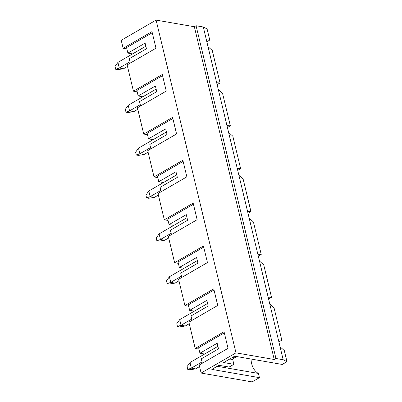 <?xml version="1.0" encoding="UTF-8"?>
<svg xmlns="http://www.w3.org/2000/svg" width="402" height="402" viewBox="0 0 402 402"><rect width="100%" height="100%" fill="white"/><g stroke="black" fill="none" stroke-linecap="round" stroke-linejoin="round"><path stroke-width="0.6" d="M202.03 361.936L191.327 368.137L195.578 368.875L199.553 366.569M217.899 346.338L189.98 362.509L187.076 366.594L187.749 369.408L191.327 368.137L189.98 362.509M187.749 369.408L189.875 369.775L195.578 368.875M129.977 61.813L119.273 68.013L123.525 68.752L127.499 66.446M145.846 46.215L117.927 62.385L115.022 66.471L115.696 69.285L119.273 68.013L117.927 62.385M115.696 69.285L117.821 69.652L123.525 68.752M140.273 104.686L129.57 110.887L133.821 111.625L137.796 109.324M156.142 89.088L128.218 105.259L125.313 109.344L125.987 112.158L129.57 110.887L128.218 105.259M125.987 112.158L128.112 112.525L133.821 111.625M150.564 147.564L139.861 153.76L144.112 154.499L148.087 152.197M166.433 131.962L138.509 148.137L135.605 152.222L136.283 155.031L139.861 153.76L138.509 148.137M136.283 155.031L138.409 155.403L144.112 154.499M160.86 190.437L150.157 196.638L154.403 197.372L158.383 195.07M176.729 174.84L148.805 191.01L145.901 195.096L146.574 197.91L150.157 196.638L148.805 191.01M146.574 197.91L148.7 198.276L154.403 197.372M171.151 233.311L160.448 239.512L164.699 240.25L168.674 237.949M187.02 217.713L159.097 233.884L156.192 237.969L156.87 240.783L160.448 239.512L159.097 233.884M156.87 240.783L158.996 241.15L164.699 240.25M181.448 276.189L170.744 282.385L174.991 283.124L178.965 280.822M197.312 260.586L169.393 276.762L166.488 280.842L167.162 283.656L170.744 282.385L169.393 276.762M167.162 283.656L169.287 284.028L174.991 283.124M191.739 319.062L181.036 325.263L185.287 325.997L189.262 323.695M207.608 303.46L179.684 319.635L176.779 323.721L177.458 326.535L181.036 325.263L179.684 319.635M177.458 326.535L179.578 326.901L185.287 325.997M268.591 299.003L271.521 297.309L263.727 264.843L259.481 261.059L269.777 303.932L274.018 307.716L281.812 340.182L278.45 340.057L280.068 346.805L284.309 350.589L286.978 361.705L282.244 364.448L234.642 356.192L223.668 362.549L233.869 364.318L229.13 367.061L218.929 365.292L211.829 369.403L259.431 377.659L252.109 381.9L201.111 373.056L199.186 365.036L228.029 348.333L224.045 331.73L195.201 348.439L188.89 322.163L217.733 305.455L213.748 288.857L184.905 305.565L178.599 279.284L207.442 262.581L203.457 245.984L174.614 262.687L168.307 236.411L197.146 219.708L193.161 203.105L164.323 219.814L158.011 193.538L186.855 176.83L182.87 160.232L154.026 176.94L147.72 150.665L176.563 133.956L172.579 117.359L143.735 134.062L137.424 107.786L166.267 91.083L162.282 74.486L133.439 91.189L127.132 64.913L155.976 48.205L151.991 31.607L123.148 48.315L121.223 40.295L156.092 20.1L194.342 26.733L196.065 25.738L203.286 26.989L207.09 28.944L209.759 40.059L206.397 39.934L208.015 46.682L212.261 50.466L220.055 82.933L216.688 82.807L218.311 89.561L222.552 93.344L230.346 125.806L226.984 125.68L228.602 132.434L232.843 136.218L240.637 168.684L237.275 168.554L238.899 175.307L243.14 179.091L250.933 211.558L247.567 211.432L249.19 218.18L253.431 221.964L261.225 254.431L257.863 254.305L259.481 261.059M271.521 297.309L268.154 297.178M201.111 373.056L235.979 352.856L274.229 359.494L275.953 358.494L196.065 25.738M275.953 358.494L283.179 359.75L280.068 346.805M278.45 340.057L269.777 303.932M257.863 254.305L249.19 218.18M247.567 211.432L238.899 175.307M237.275 168.554L228.602 132.434M226.984 125.68L218.311 89.561M216.688 82.807L208.015 46.682M206.397 39.934L203.286 26.989M278.887 341.876L281.812 340.182M258.3 256.129L261.225 254.431M206.834 41.753L209.759 40.059M217.125 84.626L220.055 82.933M227.421 127.504L230.346 125.806M237.713 170.378L240.637 168.684M248.004 213.251L250.933 211.558M251.029 359.031A18.708 13.432 -80.2 0 0 258.416 373.443L259.431 377.659M235.979 352.856L156.092 20.1M283.179 359.75L286.978 361.705M198.945 349.087L195.201 348.439M184.905 305.565L188.654 306.213M174.614 262.687L178.362 263.34M164.323 219.814L168.066 220.462M154.026 176.94L157.775 177.589M143.735 134.062L147.479 134.715M133.439 91.189L137.188 91.837M123.148 48.315L126.891 48.964M162.554 75.606L136.861 90.485L138.177 95.972L155.398 85.998L156.75 91.626L139.529 101.6L140.579 105.962M138.177 95.972L142.856 96.781M202.337 363.212L201.291 358.845L218.512 348.876L217.16 343.248L199.94 353.222L198.623 347.735L224.311 332.856M199.94 353.222L204.613 354.031M217.201 366.292L258.416 373.443M233.748 356.71L232.718 359.534L233.869 364.318M232.718 359.534L229.758 359.021M152.257 32.733L126.57 47.612L127.886 53.099L145.107 43.125L146.459 48.753L129.238 58.722L130.283 63.089M127.886 53.099L132.559 53.908M274.229 359.494L194.342 26.733M193.432 204.231L167.745 219.11L169.061 224.597L186.277 214.623L187.628 220.251L170.413 230.225L171.458 234.587M169.061 224.597L173.734 225.406M183.141 161.358L157.448 176.237L158.765 181.724L175.986 171.749L177.337 177.377L160.117 187.347L161.167 191.709M172.845 118.479L147.157 133.363L148.474 138.846L165.694 128.876L167.041 134.499L149.825 144.474L150.871 148.835M148.474 138.846L153.147 139.66M158.765 181.724L163.443 182.533M184.026 268.285L179.352 267.471L196.573 257.496L197.925 263.124L180.704 273.099L181.749 277.46M179.352 267.471L178.036 261.983L203.724 247.104M194.322 311.158L189.649 310.344L206.864 300.374L208.216 305.997L190.995 315.972L192.045 320.334M189.649 310.344L188.327 304.862L214.02 289.983M233.08 358.544A8.678 6.231 -80.2 0 0 236.059 356.433M233.024 358.695L235.768 357.433L236.753 356.554"/></g></svg>

